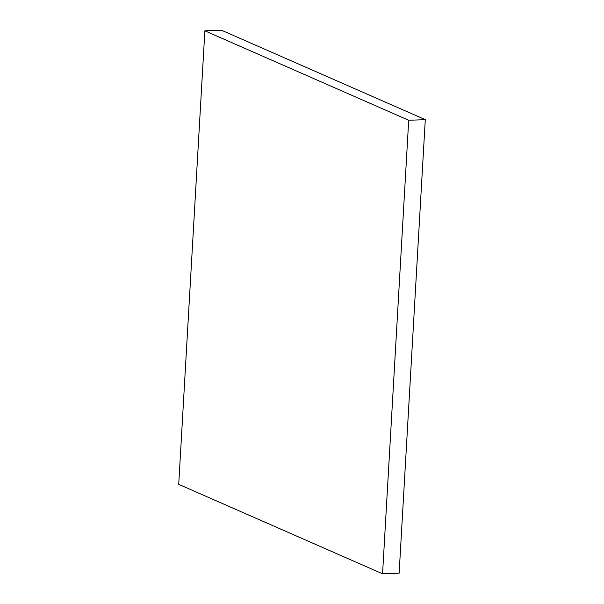 <?xml version="1.0" encoding="UTF-8"?>
<svg xmlns="http://www.w3.org/2000/svg" width="604" height="604" viewBox="0 0 604 604"><rect width="100%" height="100%" fill="white"/><g stroke="black" fill="none" stroke-linecap="round" stroke-linejoin="round"><path stroke-width="0.91" d="M221.442 30.2L204.869 30.812L178.716 484.348L382.558 573.8L408.704 120.272L204.869 30.812L221.442 30.2L425.284 119.652L408.704 120.272L425.284 119.652L399.131 573.188L382.558 573.8L399.131 573.188L425.284 119.652L221.442 30.2M204.869 30.812L178.716 484.348L382.558 573.8L408.704 120.272L204.869 30.812"/></g></svg>
